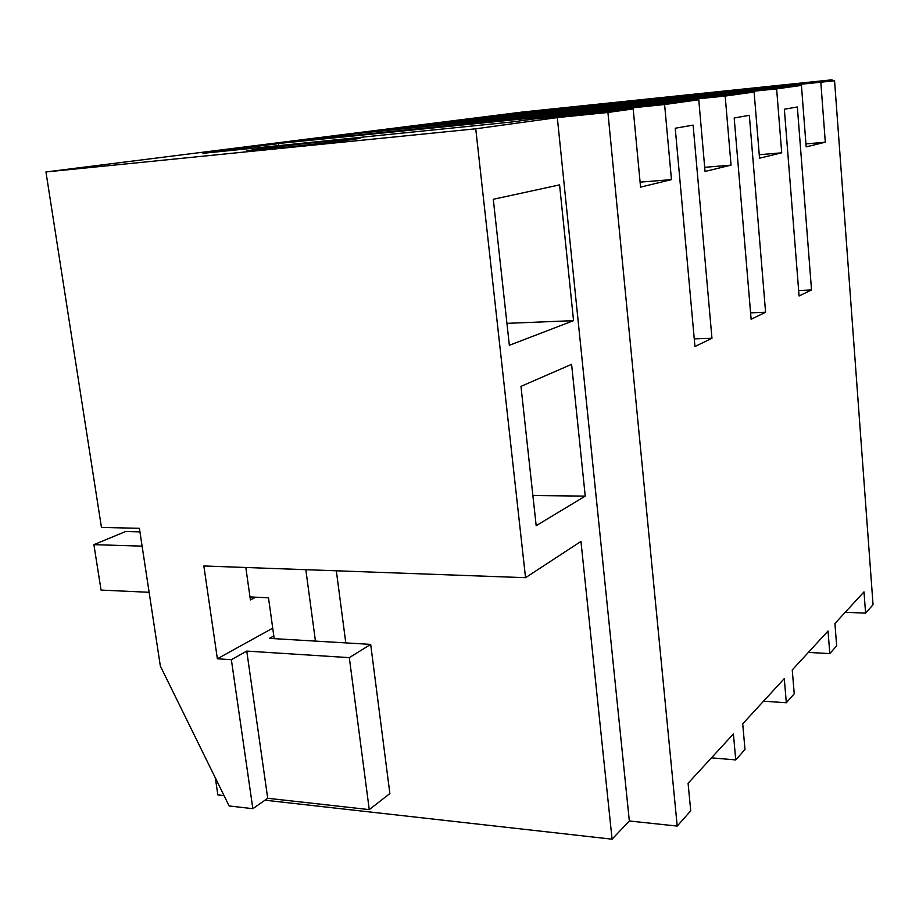 <?xml version="1.0" encoding="UTF-8"?>
<svg xmlns="http://www.w3.org/2000/svg" width="919" height="919" viewBox="0 0 919 919"><rect width="100%" height="100%" fill="white"/><g stroke="black" fill="none" stroke-linecap="round" stroke-linejoin="round"><path stroke-width="1.38" d="M511.722 122.009L533.56 119.045L633.18 108.924L640.566 187.131L671.456 179.619L640.095 182.134M671.456 179.619L664.609 104.536L568.045 114.381L568.16 115.53M633.18 108.924L607.918 112.463L677.211 826.078L629.343 820.989L612.077 839.185L264.982 800.196M607.918 112.463L557.316 117.586L629.343 820.989M215.333 777.876L217.849 794.901L224.041 795.601M272.725 628.159L217.366 658.774L203.846 565.966L525.542 577.683L475.743 128.798L45.95 171.956L522.015 112.072L831.994 79.815L795.739 84.801L834.567 80.769L873.05 604.702L865.583 613.145L863.998 591.882L834.923 623.519L836.658 645.839L829.811 653.593L828.03 631.008L792.247 669.94L794.234 693.799L786.319 702.748L784.286 678.601L742.713 723.839L744.987 749.467L735.74 759.921L733.408 733.971L688.09 783.275L690.72 810.811L677.211 826.078M735.74 759.921L711.467 757.842M711.961 338.272L693.11 125.122L675.235 128.235L694.948 346.532L711.961 338.272L694.259 338.87M45.95 171.956L101.446 527.403L139.401 528.322L160.331 666.011L229.13 805.952L252.851 808.686L231.37 659.716L217.366 658.774M612.077 839.185L580.957 541.429L525.542 577.683M475.743 128.798L557.316 117.586M553.732 186.155L493.285 199.285L509.344 345.291L573.548 320.651L559.579 184.88L553.732 186.155M585.242 496.122L536.179 525.679L520.97 386.371L571.595 364.349L585.242 496.122L532.894 495.513M202.915 153.312L511.757 121.997M202.869 152.991L276.504 143.892M276.47 143.674L568.045 114.381M351.253 139.711C325.234 143.215 246.453 151.601 246.579 150.865L257.171 149.211C285.924 145.443 360.868 137.494 360.099 138.309L351.253 139.711M273.805 635.937L269.439 638.372L370.679 644.38L389.874 793.556L369.254 809.616L349.312 657.648L246.763 651.089L231.37 659.716M252.851 808.686L267.716 798.289L369.254 809.616M267.716 798.289L246.763 651.089M370.679 644.38L349.312 657.648M255.677 597.201L250.405 599.935L245.821 567.494M573.548 320.651L506.932 323.35M834.567 80.769L493.687 116.219L437.961 123.261L801.437 85.41L776.624 88.867L427.772 124.547L369.243 131.957L754.108 92.026L725.183 96.058L357.548 133.427L290.036 141.963L698.773 99.757L664.609 104.536M615.868 102.894L690.192 95.048L615.868 102.894M801.437 85.41L806.158 146.868L825.308 142.215L820.851 82.687M754.108 92.026L759.531 158.206L781.713 152.818L776.624 88.867M698.773 99.757L705.045 171.451L731.042 165.133L725.183 96.058M765.584 312.242L751.122 319.261L734.189 117.965L749.33 115.335L765.584 312.242L750.582 312.851M811.523 289.945L797.347 106.972L784.355 109.235L799.082 295.975L811.523 289.945L798.657 290.542M865.583 613.145L845.25 612.284M831.994 79.815L832.074 81.033M829.811 653.593L808.352 652.421M825.308 142.215L805.929 143.904M740.691 90.992L740.748 91.682M781.713 152.818L759.243 154.725M691.616 97.644L691.685 98.448M786.319 702.748L763.54 701.186M731.042 165.133L704.689 167.315M634.742 105.34L634.834 106.294M274.184 638.659L268.497 597.787L249.979 596.936M149.131 592.295L101.044 590.078L93.899 544.657L142.112 546.127M315.447 641.106L305.82 569.677M139.941 531.883L125.616 531.515L93.899 544.657M345.797 642.909L336.331 570.791M278.721 145.627L278.491 143.892M494.79 117.391L494.698 116.518M432.504 125.444L432.378 124.398M361.178 134.691L361.018 133.439"/></g></svg>
